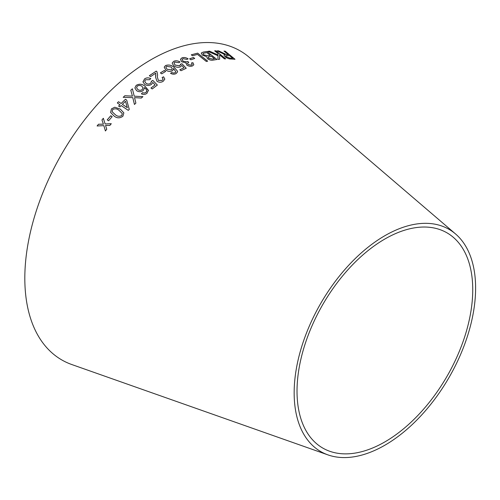 <?xml version="1.0" encoding="UTF-8"?>
<svg xmlns="http://www.w3.org/2000/svg" width="500" height="500" viewBox="0 0 500 500"><rect width="100%" height="100%" fill="white"/><g stroke="black" fill="none" stroke-linecap="round" stroke-linejoin="round"><path stroke-width="0.75" d="M327.975 454.894L71.844 364.556A178.425 103.012 -60 0 1 61.769 153.906A178.425 103.012 -60 0 1 249.237 57.3L455.538 233.944A128.306 74.075 -60 0 1 466.719 338.431A128.306 74.075 -60 0 1 384.881 445.213A128.306 74.075 -60 0 1 327.975 454.894A128.306 74.075 -60 0 1 320.731 303.412A128.306 74.075 -60 0 1 455.538 233.944M97.1 125.975L103.869 125.638L105.406 130.956L106.744 129.269L105.556 125.45L109.862 125.431L111.281 123.713L105.119 123.956L103.338 118.294L101.962 119.956L103.413 124.15L98.475 124.244L97.1 125.975M107.238 119.881L108.625 120.769L112.156 116.619L110.769 115.731L107.238 119.881M123.85 112.869L120.306 109.131L114.787 107.219L111.456 108.869L110.612 112.481L114.087 116.031C116.95 118.344 119.894 118.406 122.919 116.206L123.844 112.856L120.3 109.113L114.787 107.219M132.444 96.137L124.831 95.763L123.194 97.306L132.787 97.644L134.438 104.469L135.881 103.1L134.525 97.644L141.325 98.062L142.906 96.644L134.225 96.181L132.4 88.8L130.794 90.231L132.438 96.112L124.831 95.744L123.2 97.331M121.169 105.556L128.275 110.369L129.269 109.369L126.688 100.087L125.456 99.25L121.144 103.494L118.519 101.719L117.3 102.944L119.931 104.719L118.6 106.081L119.838 106.912L121.169 105.556M136.606 90.675C138.769 92.062 140.944 92.037 143.131 90.606L144.331 88.331L144.206 87.562C145.844 88.537 146.681 89.781 146.719 91.312L146.012 92.425L144.181 93.069L142.569 92.669L141.412 93.8C143.412 94.763 145.281 94.588 147.019 93.256L148.381 90.281L144.956 86.2C142.213 83.9 139.275 83.631 136.156 85.388L134.869 87.969L136.606 90.675M148.406 90.662L144.956 86.2M146.713 90.944L146.012 92.45L144.181 93.069M151.488 81.175L150.644 83.312C149.1 84.312 147.55 84.3 145.994 83.275L144.713 81.275L145.556 79.75L149.581 79.706L150.794 78.644C148.544 77.494 146.431 77.606 144.469 78.981L143.062 81.981L144.762 84.406C147.012 85.8 149.25 85.8 151.469 84.394L152.744 82.456L155.081 84.919L150.95 88.056L152.213 88.95L157.356 85.056L152.838 80.412L151.488 81.175L151.569 81.75M143.025 81.425L143.062 81.981M163.581 76.794L162.119 77.544L163.106 79.175L162.181 80.444L158.375 80.431L157.356 77.044L157.587 74.875L157.031 71.856L156.287 71.094L149.344 75.688L150.588 76.606L155.744 73.162L155.606 77.287L157.019 81.319C159.162 82.556 161.231 82.537 163.225 81.256L164.825 79.131L163.581 76.794L162.119 77.569M160.394 72.888L161.694 73.844L165.644 71.425L164.338 70.462L160.394 72.888M165.85 70.088C167.975 71.525 170.138 71.775 172.338 70.838L173.531 69.356L173.444 68.412L175.881 71.888L175.162 72.731L173.331 73.05L171.744 72.506L170.575 73.319C172.544 74.381 174.4 74.463 176.144 73.562L177.531 71.963L177.537 71.231L174.2 67.362C171.519 65.081 168.619 64.481 165.5 65.562L164.194 67.175L165.85 70.088M180.613 64.169L179.7 65.806L175.125 65.075L173.981 63.031L174.844 62.094L178.794 62.669L180.031 61.988C177.862 60.694 175.787 60.462 173.806 61.294L172.312 62.819L172.288 63.562L173.863 65.831C176.019 67.319 178.225 67.65 180.469 66.825L181.8 65.419L184 67.806L179.806 69.781L181.012 70.713L186.231 68.269L181.969 63.756L180.613 64.169L180.644 64.819M185.938 63.394L186.169 62.906L186.819 65.106C188.775 66.312 190.675 66.588 192.512 65.925L193.812 64.769L192.931 62.694L191.456 62.987L192.188 64.475L191.45 65.138L188.156 64.581L187.488 63.344L188.762 62.344L187.794 61.431L187.044 61.894L183.025 61.175L182.144 59.469L183.012 58.656L187.031 59.431L188.119 58.831C185.975 57.519 183.925 57.194 181.969 57.85L180.463 59.262L181.7 61.769L186.169 62.906L185.944 63.381M189.619 58.8L190.881 59.775L194.7 58.469L193.431 57.488L189.619 58.8M207.669 61.156L197.65 53.144L191.294 54.819L192.475 55.763L197.5 54.406L206.337 61.481L207.669 61.156M213.287 60.094L216.944 59.506L206.925 51.481L203.206 52.081L201.225 53.062L202.413 55.144L206.706 56.7L207.444 58.688C209.562 60.056 211.513 60.525 213.287 60.094M207.906 51.337L218.019 55.756L217.9 59.381L219.656 59.206L219.587 54.894L224.444 58.894L225.7 58.856L215.894 50.788L214.638 50.831L218.044 53.625L218.038 54.988L209.619 51.163L207.906 51.337M221.938 52.556L218.675 50.862L217.119 50.862L224.956 54.569L223.944 55L225.019 56.725C227.231 58.319 229.219 59.075 230.987 58.994L234.988 59.262L225.181 51.181L224 51.081L228.35 54.669L226.25 54.5L218.675 50.862M384.881 441.9A124.25 71.737 -60 0 1 329.775 451.281A124.25 71.737 -60 0 1 322.756 304.587A124.25 71.737 -60 0 1 453.306 237.312A124.25 71.737 -60 0 1 464.131 338.494A124.25 71.737 -60 0 1 384.881 441.9M228.35 54.669L226.231 54.531L221.919 52.587M218.656 50.888L217.1 50.894M223.938 55.012L224.956 54.569M234.969 59.294L225.181 51.181M225.169 51.212L223.981 51.112M232.719 58.269L229.831 58.125L226.269 56.762L225.613 55.7L229.475 55.594L232.719 58.269L229.85 58.1L226.287 56.731L225.606 55.719M218.025 55.012L209.606 51.194L207.894 51.369M219.644 59.237L219.587 54.894M225.688 58.888L215.894 50.788M215.881 50.819L214.625 50.856M216.931 59.538L206.925 51.481M206.912 51.513L203.206 52.081M203.194 52.112L201.219 53.075M208.569 58.325L208.212 57L211.444 56.325L214.475 58.75L212.512 59.1L208.569 58.325L208.2 57.025M210.263 55.375L207.994 55.788L203.762 54.887L203.05 53.656L203.55 53.231L206.819 52.619L210.263 55.375L208.006 55.756L203.775 54.862L203.062 53.625M214.475 58.75L212.525 59.075L208.581 58.294M207.662 61.188L197.65 53.144M197.638 53.175L191.281 54.844M194.688 58.5L193.419 57.519L189.606 58.831M193.806 64.787L192.931 62.694M192.925 62.719L191.444 63.019M192.188 64.475L191.45 65.138M191.438 65.169L188.156 64.581M188.15 64.612L187.488 63.362M188.756 62.375L187.794 61.431M187.787 61.463L187.044 61.894M187.037 61.925L183.025 61.175M183.019 61.206L182.138 59.481M188.113 58.863C185.969 57.55 183.919 57.219 181.962 57.881L181.969 57.85M181.962 57.881L180.456 59.281M179.8 69.812L184 67.806M186.225 68.294L181.969 63.756M181.962 63.788L180.606 64.2L179.7 65.806M179.694 65.838L175.125 65.075M175.119 65.106L173.975 63.062M180.025 62.019C177.856 60.719 175.781 60.487 173.8 61.325L173.806 61.294M173.8 61.325L172.306 62.838M177.531 71.975L177.531 71.263L174.194 67.394C171.513 65.106 168.612 64.506 165.494 65.588L164.194 67.188M173.531 69.369L173.444 68.412M175.162 72.731L175.881 71.888M175.156 72.763L173.331 73.05M173.325 73.075L171.744 72.506M171.737 72.537L170.569 73.35M171.444 69.875L167.075 69.294L165.869 67.275L166.588 66.331L171.225 67.031L172.262 68.844L171.444 69.875L167.075 69.269L165.869 67.275M172.256 68.875L171.45 69.85M165.637 71.45L164.338 70.494L160.387 72.912M164.825 79.144L163.575 76.825M163.106 79.2L162.181 80.444M162.181 80.469L158.375 80.431M158.375 80.456L157.356 77.044M157.581 74.887L157.031 71.856M157.031 71.881L156.287 71.094M156.281 71.119L149.344 75.713M155.875 74.981L155.738 75.987M155.731 76.013L155.606 77.3M150.95 88.081L155.081 84.919M157.35 85.081L152.838 80.412M152.838 80.438L151.481 81.2L150.644 83.312M150.644 83.338C149.1 84.338 147.55 84.325 145.994 83.3L145.994 83.275M145.994 83.3L144.713 81.3M150.794 78.669C148.537 77.519 146.431 77.631 144.469 79.006L144.469 78.981M144.469 79.006L143.062 82.006M144.956 86.219C142.213 83.925 139.281 83.656 136.156 85.412L134.869 87.981M144.331 88.344L144.206 87.562M146.713 90.956L146.719 91.331M144.181 93.094L142.569 92.669M142.575 92.694L141.419 93.819M148.406 90.675L148.381 90.306M143.044 87.981L142.219 89.594C140.731 90.562 139.262 90.55 137.819 89.556L136.556 87.706L137.262 86.144C138.856 85.194 140.419 85.237 141.95 86.263L143.044 87.981L142.219 89.575C140.725 90.538 139.262 90.525 137.819 89.531L136.556 87.706M129.269 109.388L126.688 100.087M126.694 100.113L125.456 99.25M125.463 99.275L121.15 103.513L118.519 101.719M118.525 101.737L117.306 102.963M118.606 106.1L119.931 104.719M127.325 107.675L122.387 104.35L125.487 101.256L127.325 107.675L122.381 104.331M135.881 103.119L134.525 97.644M142.912 96.669L134.225 96.181M134.231 96.206L132.4 88.8L130.8 90.25M114.794 107.238L111.456 108.869L110.619 112.487M122.281 113.537L121.794 115.475C119.456 116.769 117.287 116.506 115.288 114.688L112.181 111.775L112.587 109.594C114.938 108.344 117.1 108.619 119.094 110.425L122.275 113.519L121.788 115.456C119.45 116.75 117.281 116.487 115.281 114.669L112.181 111.775M112.163 116.638L110.775 115.75L107.25 119.9M103.35 118.312L101.969 119.969L103.419 124.169L98.488 124.262L97.112 125.988M105.412 130.969L103.869 125.638M111.287 123.731L105.119 123.956"/></g></svg>
